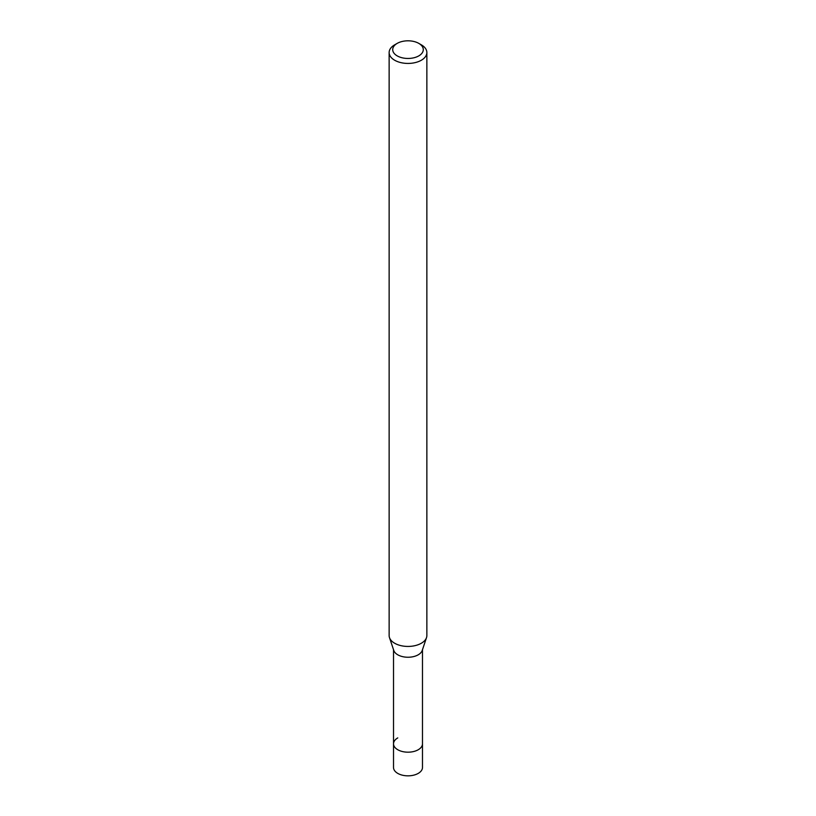 <?xml version="1.0" encoding="UTF-8"?>
<svg xmlns="http://www.w3.org/2000/svg" width="816" height="816" viewBox="0 0 816 816"><rect width="100%" height="100%" fill="white"/><g stroke="black" fill="none" stroke-linecap="round" stroke-linejoin="round"><path stroke-width="1.22" d="M393.516 649.689L393.516 767.479A14.484 8.364 0 0 0 402.461 775.2A14.484 8.364 0 0 0 418.241 773.384A14.484 8.364 0 0 0 422.484 767.479L422.484 743.825A14.484 8.364 180 0 1 418.241 749.741A14.484 8.364 180 0 1 402.461 751.546A14.484 8.364 180 0 1 393.516 743.825A14.484 8.364 180 0 1 397.759 737.909M418.812 55.876A15.3 8.833 180 0 1 397.188 55.876A15.3 8.833 180 0 1 397.188 43.391L397.188 43.391A15.3 8.833 180 0 1 418.812 43.391A15.3 8.833 180 0 1 418.812 55.876M394.669 44.839L397.188 43.391L394.658 44.839A18.86 10.894 180 0 1 394.669 44.839M418.812 43.391L421.342 44.839A18.86 10.894 180 0 1 426.86 52.54A18.86 10.894 180 0 1 421.331 60.241A18.86 10.894 180 0 1 400.778 62.597A18.86 10.894 180 0 1 389.14 52.54A18.86 10.894 180 0 1 394.658 44.839M389.14 52.54L389.14 635.552A18.86 10.894 0 0 0 389.477 637.612A18.86 10.894 0 0 0 402.472 645.956A18.86 10.894 0 0 0 421.331 643.243A18.86 10.894 0 0 0 426.523 637.612A18.86 10.894 0 0 0 426.86 635.552L426.86 52.54M426.523 637.612L422.219 650.474A14.484 8.364 180 0 1 418.241 654.799A14.484 8.364 180 0 1 403.757 656.88A14.484 8.364 180 0 1 393.781 650.474L389.477 637.612M393.516 743.825A14.484 8.364 0 0 0 402.461 751.546A14.484 8.364 0 0 0 418.241 749.741A14.484 8.364 0 0 0 422.484 743.825L422.484 649.689"/></g></svg>
